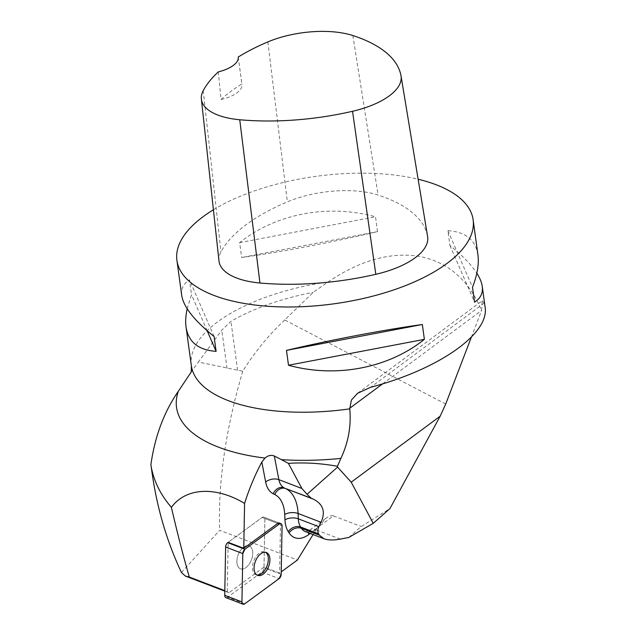 <?xml version="1.0" encoding="UTF-8"?>
<svg xmlns="http://www.w3.org/2000/svg" width="636" height="636" viewBox="0 0 636 636"><rect width="100%" height="100%" fill="white"/><g stroke="black" fill="none" stroke-linecap="round" stroke-linejoin="round"><path stroke-width="0.48" stroke-dasharray="3.18 2.39" d="M445.709 404.051L284.713 319.972L313.198 292.337L328.089 281.931C360.676 259.989 391.442 251.538 420.388 256.586C448.658 262.493 469.058 280.468 481.579 310.503L482.175 300.82L357.814 393.072M213.41 209.769A149.484 64.355 172.2 0 1 409.536 177.38A149.484 64.355 172.2 0 1 418.122 179.233M482.175 300.82L484.163 303.094L485.077 307.021M187.175 308.778L191.492 294.714L189.456 279.856C183.446 283.664 180.87 288.895 181.737 295.557M477.946 254.98C475.641 240.003 465.616 231.886 447.879 230.645L449.914 245.496C462.372 255.465 471.34 264.711 476.825 273.218M377.53 231.623L375.494 216.765C328.128 203.727 275.73 213.704 239.621 242.642L241.656 257.493C280.977 252.031 333.375 242.054 377.53 231.623L241.656 257.493M224.818 591.162L228.984 592.752L264.004 567.081L279.609 573.06L281.231 571.867M181.435 572.511L219.69 530.273L297.402 560.022M228.984 592.752L224.826 590.629M227.251 591.56L228.149 542.333L262.072 517.466L228.149 542.333M264.004 567.081L264.878 519.405A3.768 2.186 110.9 0 0 263.781 517.092L279.387 523.062A3.768 2.186 -69.1 0 1 280.484 525.384L279.609 573.06M340.3 539.113L315.043 529.446L333.495 515.915C331.563 515.255 329.043 516.035 325.942 518.268L316.641 528.794L313.087 534.558M348.838 537.436L361.184 526.521L389.948 508.562M471.34 337.207L481.579 310.503M333.495 515.915L361.184 526.521M284.713 319.972C268.638 335.1 254.646 352.185 242.745 371.225L198.329 362.043L221.789 330.116L230.94 321.379A150.199 64.665 172.2 0 1 313.198 292.337M242.745 371.225C225.653 429.443 217.973 482.454 219.69 530.273M190.887 372.473L198.329 362.043M279.387 523.062L263.781 517.092A3.768 2.186 110.9 0 0 262.072 517.466A3.768 2.186 -69.1 0 1 263.781 517.092A3.768 2.186 -69.1 0 1 264.878 519.405L263.996 567.71A3.768 2.186 -69.1 0 1 261.913 572.05L227.545 597.236A3.768 2.186 -69.1 0 1 225.836 597.617M236.886 562.256A12.235 7.091 -69.1 0 1 240.813 550.005A12.235 7.091 -69.1 0 1 249.185 545.927A12.235 7.091 -69.1 0 1 251.435 559.887A12.235 7.091 -69.1 0 1 240.44 568.783A12.235 7.091 -69.1 0 1 239.549 568.314A12.235 7.091 -69.1 0 1 236.886 562.256M256.865 574.976A12.235 7.091 -69.1 0 1 256.046 574.753A12.235 7.091 -69.1 0 1 252.492 568.234A12.235 7.091 -69.1 0 1 256.419 555.983A12.235 7.091 -69.1 0 1 264.791 551.905A12.235 7.091 -69.1 0 1 265.554 552.287M218.983 260.975A71.184 30.647 172.2 0 1 220.954 251.92A170.846 73.553 172.2 0 1 287.353 201.866A71.184 30.647 172.2 0 1 378.11 195.053A170.846 73.553 172.2 0 1 427.583 236.401L401.006 75.795M238.222 57.041L241.879 83.96A167.077 71.932 -7.8 0 0 221.058 99.502L218.331 71.884M221.058 99.502A28.477 12.259 -7.8 0 0 241.99 84.508A28.477 12.259 -7.8 0 0 241.879 83.96M239.621 242.642L375.494 216.765M447.879 230.645L472.508 287.289M449.914 245.496L474.543 302.148M214.086 336.508L189.456 279.856M207.145 330.72L191.492 294.714M239.549 568.314A12.235 7.091 110.9 0 0 240.44 568.783A12.235 7.091 110.9 0 0 251.435 559.887A12.235 7.091 110.9 0 0 249.185 545.927A12.235 7.091 110.9 0 0 238.508 554.02A12.235 7.091 110.9 0 0 239.549 568.314M191.341 365.613A149.484 64.355 172.2 0 1 328.089 281.931M316.641 528.794L310.257 533.477M382.665 383.818L481.571 310.447M237.625 370.184L230.94 321.379M325.942 518.268L310.344 529.693C306.401 531.728 304.731 532.356 305.352 531.601A21.354 12.386 110.9 0 0 315.043 529.446A9.492 5.748 -126.2 0 0 310.344 529.693A9.492 5.748 -126.2 0 0 308.714 532.889M227.028 368.363L221.789 330.116M484.163 303.094L370.716 387.245M280.484 525.384L282.074 525.988M262.072 517.466L277.678 523.444L262.072 517.466M352.853 35.537L378.11 195.053M203.234 90.638L220.954 251.92M267.867 41.912L287.353 201.866M261.913 572.05L279.109 578.633M244.741 603.818L227.545 597.236M281.192 574.292L263.996 567.71M190.744 372.847L191.531 371.559M257.628 575.365L256.046 574.753M266.381 552.509L264.791 551.905M238.238 57.137L241.99 84.508"/><path stroke-width="0.95" d="M418.122 179.233A149.484 64.355 172.2 0 1 473.128 219.786A149.484 64.355 172.2 0 1 333.757 303.841A149.484 64.355 172.2 0 1 176.919 260.363A149.484 64.355 172.2 0 1 213.41 209.769M357.814 393.072L351.39 400.068L349.752 408.861C351.326 425.913 348.377 442.425 340.888 458.405A169.828 73.108 172.2 0 1 281.438 459.637L288.386 463.366C304.596 462.316 320.957 463.286 337.462 466.283L340.888 458.405M357.416 393.366L370.716 387.245C438.832 369.333 489.815 333.566 485.077 307.021L482.263 286.446C483.129 293.109 480.554 298.34 474.543 302.148L472.508 287.289C477.326 274.728 479.139 263.956 477.946 254.98L473.128 219.786M176.919 260.363L181.737 295.557C183.558 306.95 194.338 320.6 214.086 336.508L216.121 351.358C198.384 350.118 188.359 342.001 186.054 327.023C185.322 321.649 185.696 315.567 187.175 308.778M476.825 273.218C479.886 278.027 481.698 282.44 482.263 286.446M288.505 365.239L286.47 350.38C330.625 339.95 383.023 329.973 422.344 324.503L424.379 339.362C388.27 368.3 335.872 378.277 288.505 365.239L424.379 339.362M224.818 591.162L185.402 576.073L181.435 572.511C166.783 541.292 156.957 507.822 151.956 472.095L151.304 467.309C154.151 481.842 160.844 495.174 171.378 507.305C187.294 485.999 218.267 487.438 244.582 503.418L243.755 548.304L228.149 542.333L227.704 542.659L244.9 549.242A3.768 2.186 110.9 0 0 242.817 553.582L241.934 601.879A3.768 2.186 110.9 0 0 243.031 604.2A3.768 2.186 110.9 0 0 244.741 603.818L279.109 578.633A3.768 2.186 110.9 0 0 281.192 574.292L282.074 525.988A3.768 2.186 110.9 0 0 280.977 523.674A3.768 2.186 110.9 0 0 279.268 524.048L244.9 549.242M281.231 571.867L297.402 560.022L313.087 534.558M224.826 590.629L189.329 577.043L185.402 576.073M171.378 507.305C177.484 533.612 183.47 556.858 189.329 577.043M243.755 548.304L277.678 523.444A3.768 2.186 -69.1 0 1 279.387 523.062L280.977 523.674M310.257 533.477L308.738 534.582A30.846 17.887 -69.1 0 1 289.078 532.896L288.259 531.624A30.846 17.887 -69.1 0 1 284.96 519.827L284.713 514.484A37.961 22.021 110.9 0 0 274.768 494.522L273.234 493.775A30.846 17.887 -69.1 0 1 265.665 482.04L261.825 462.07C254.845 475.259 249.097 489.036 244.582 503.418M261.825 462.07L264.989 458.087C268.002 455.456 271.111 454.756 274.315 456.004L278.878 479.663L301.877 488.472L307.029 494.299L337.573 467.102L351.215 482.199L373.26 523.325L389.948 508.562L440.136 416.23L445.709 404.051L471.34 337.207M373.26 523.325L348.838 537.436L340.3 539.113C333.59 540.377 328.144 540.242 323.947 538.716L319.328 535.13L318.636 533.898C317.507 531.847 317.587 529.454 318.89 526.703L321.037 522.275L298.085 513.483L298.332 518.833L318.89 526.703M337.573 467.102L337.462 466.283M351.215 482.199L440.136 416.23M264.989 458.087A169.828 73.108 172.2 0 1 178.311 391.323C164.104 411.794 154.961 436.224 150.883 464.614L151.956 472.095M178.311 391.323L190.887 372.473M301.877 488.472L288.386 463.366M274.315 456.004L281.438 459.637M307.029 494.299L311.115 498.123L313.182 499.085C323.136 504.054 325.751 511.781 321.037 522.275M151.304 467.309L150.978 465.345M265.554 552.287A12.235 7.091 -69.1 0 1 267.041 565.865A12.235 7.091 -69.1 0 1 256.865 574.976M238.222 57.041A166.314 71.598 172.2 0 1 267.867 41.912A66.653 28.692 172.2 0 1 352.853 35.537A166.314 71.598 172.2 0 1 401.006 75.795A66.653 28.692 172.2 0 1 401.038 75.954A66.653 28.692 172.2 0 1 352.535 111.284A166.314 71.598 172.2 0 1 239.74 119.751A66.653 28.692 172.2 0 1 201.381 99.121A66.653 28.692 172.2 0 1 203.234 90.638A166.314 71.598 172.2 0 1 218.331 71.884A28.477 12.259 172.2 0 0 238.238 57.137A28.477 12.259 172.2 0 0 238.222 57.041L238.254 57.248M427.583 236.401A71.184 30.647 172.2 0 1 427.615 236.576A71.184 30.647 172.2 0 1 375.812 274.307A170.846 73.553 172.2 0 1 259.949 283.004A71.184 30.647 172.2 0 1 218.983 260.975L201.381 99.121M422.344 324.503L286.47 350.38M216.121 351.358L207.145 330.72M243.031 604.2L225.836 597.617A3.768 2.186 -69.1 0 1 224.739 595.296L225.621 547A3.768 2.186 -69.1 0 1 227.704 542.659M256.745 574.896A12.235 7.091 110.9 0 0 257.628 575.365A12.235 7.091 110.9 0 0 268.63 566.469A12.235 7.091 110.9 0 0 266.381 552.509A12.235 7.091 110.9 0 0 255.704 560.602A12.235 7.091 110.9 0 0 256.745 574.896M279.101 578.633L281.192 574.284L282.074 526.004C281.891 523.778 280.953 523.126 279.252 524.064L244.908 549.234L242.817 553.59L241.934 601.863C242.117 604.097 243.055 604.749 244.757 603.81L279.101 578.633M349.752 408.861A149.484 64.355 172.2 0 1 191.341 365.613L186.054 327.023M349.673 408.288L382.665 383.818M308.714 532.889A9.492 5.748 -126.2 0 0 308.738 534.582M318.636 533.898L300.613 526.998L301.432 528.278L319.328 535.13M311.115 498.123L285.644 488.543A47.454 27.523 -69.1 0 1 298.085 513.483A9.492 4.651 -2.6 0 0 284.713 514.484M313.182 499.085L285.644 488.543A9.492 7.719 -63.8 0 0 274.768 494.522M289.078 532.896A9.492 7.115 -32.8 0 1 301.432 528.278A21.354 12.386 110.9 0 0 305.352 531.601L323.947 538.716M284.96 519.827A9.492 4.651 -2.6 0 1 298.332 518.833A21.354 12.386 110.9 0 0 300.613 526.998A9.492 7.115 -32.8 0 0 288.259 531.624M265.665 482.04A9.492 5.652 -10.9 0 1 278.878 479.663A21.354 12.386 110.9 0 0 284.117 487.788A9.492 7.719 -63.8 0 0 273.234 493.775M352.535 111.284L375.812 274.307M239.74 119.751L259.949 283.004M279.268 524.048L277.678 523.444M224.739 595.296L241.934 601.879M242.817 553.582L225.621 547M191.341 365.613C191.476 369.977 191.285 372.386 190.744 372.847M151.145 466.593L150.971 465.329M401.038 75.954L427.615 236.576"/></g></svg>
